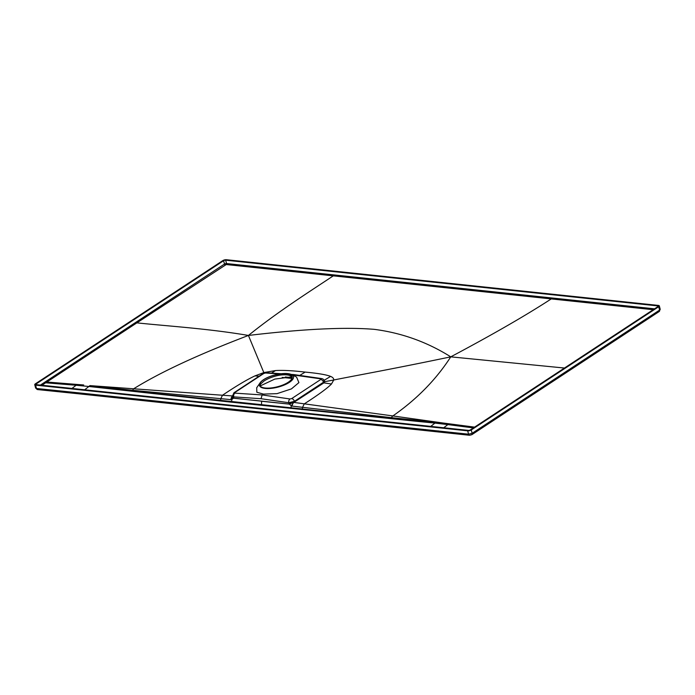 <?xml version="1.0" encoding="UTF-8"?>
<svg xmlns="http://www.w3.org/2000/svg" width="695" height="695" viewBox="0 0 695 695"><rect width="100%" height="100%" fill="white"/><g stroke="black" fill="none" stroke-linecap="round" stroke-linejoin="round"><path stroke-width="1.04" d="M35.367 383.831L222.791 260.616A2.606 0.93 165.4 0 1 226.37 259.721L658.452 305.426A2.606 0.93 165.4 0 1 659.312 305.861A2.606 0.93 165.4 0 1 658.695 306.721L471.271 429.944A2.606 0.93 165.4 0 1 467.692 430.839L35.601 385.134A2.606 0.93 165.4 0 1 34.75 384.691A2.606 0.93 165.4 0 1 35.367 383.831M225.658 260.191L657.739 305.896A1.494 0.53 165.4 0 1 658.226 306.147A1.494 0.53 165.4 0 1 657.878 306.634L470.445 429.858A1.494 0.53 165.4 0 1 468.404 430.37L36.322 384.665A1.494 0.53 165.4 0 1 35.827 384.413A1.494 0.53 165.4 0 1 36.183 383.918L223.608 260.703A1.494 0.53 165.4 0 1 225.658 260.191L226.535 263.553A1.494 0.53 -14.6 0 0 224.485 264.065L223.608 260.703M35.627 388.053L36.479 388.488A1.859 1.26 95.9 0 0 37.469 389.556L35.627 388.053L34.75 384.691M659.26 311.482A1.859 1.199 56.7 0 0 659.572 310.092L472.14 433.306L468.569 434.201L79.456 392.918A1.859 1.26 96 0 0 80.438 393.987L469.559 435.27L471.809 434.714L659.234 311.499L660.189 309.232A2.606 0.93 165.4 0 1 659.572 310.092L658.695 306.721M35.601 385.134L36.479 388.488L79.456 392.918M291.448 376.89L274.812 379.088L260.112 385.977M285.324 376.985L292.213 377.733M262.371 401.215L235.171 398.322L262.371 401.215A1.494 1.008 96 0 0 262.371 401.206A1.494 1.008 -84 0 1 262.371 401.215L233.346 398.192L231.869 399.521L232.625 396.046M430.752 426.382L434.948 423.09L261.511 404.664L261.607 401.258L289.876 404.177A3.909 1.19 -23.4 0 1 293.221 402.483L288.799 402.848L294.463 401.597L323.549 382.528L324.417 380.86L323.47 382.233L294.393 401.345L288.764 402.718L289.329 404.082L233.346 398.192A3.909 1.729 -151.6 0 1 232.486 396.454L232.478 396.324M292.751 402.501L289.329 404.082L291.266 405.81L293.646 402.501L323.887 382.884L331.489 383.988L333.756 379.983C360.861 374.596 393.639 368.793 450.76 356.848C436.113 379.574 416.809 399.269 392.866 415.931L442.628 422.951L436.017 422.221L434.948 423.09L417.956 421.431L231.513 402.197L231.869 399.521L231.001 399.625A3.909 2.684 -86.7 0 1 232.417 396.124M279.625 373.953L265.49 373.007L263.848 373.45L234.78 392.562A2.867 1.842 -123.3 0 0 233.946 392.762L232.434 396.202L233.772 396.897L260.999 398.704L262.171 394.951L263.466 394.1L256.837 392.249L256.698 387.758L260.121 382.797A17.601 6.29 -14.6 0 0 265.195 388.427A17.601 6.29 165.4 0 0 287.07 383.709A17.601 6.29 165.4 0 0 291.596 374.596L296.565 377.038L298.902 382.606L291.422 388.896L277.01 393.648L263.466 394.1M292.473 375.031L293.794 374.579L321.672 378.584A2.867 1.911 -81.8 0 0 320.656 378.836L320.777 379.47L291.7 398.583L290.006 398.973A2.867 1.911 98.2 0 0 288.764 402.718L260.999 398.704M234.78 392.562L234.884 393.135A2.867 1.972 93.8 0 0 233.772 396.897L232.434 396.202M232.677 397.245L232.478 396.55A3.909 2.137 -178.2 0 0 233.876 398.218L233.807 397.027L232.556 396.133M231.001 399.625L132.71 390.312A3.909 2.65 -85.8 0 1 134.022 388.548C160.476 372.155 198.614 354.45 248.419 335.45C277.861 311.699 308.858 292.091 333.287 275.854L226.231 264.543L136.863 322.862C167.538 326.111 207.953 328.544 248.419 335.45C303.211 328.961 345.18 326.928 374.318 329.352C401.814 332.922 427.295 342.088 450.76 356.848L564.479 368.037M84.686 389.773L88.882 386.481L261.511 404.664M132.71 390.312L89.916 385.612L88.882 386.481L231.513 402.197M290.91 408.478L291.266 405.81L292.135 406.097A3.909 2.615 -81.3 0 1 293.959 402.422L392.866 415.931A3.909 2.65 -82.1 0 0 391.485 417.686L436.017 422.221M292.135 406.097L391.485 417.686M302.108 409.642A0.747 0.504 95.9 0 0 302.403 408.99L302.49 407.444L304.245 403.899C318.466 394.743 327.545 388.105 331.489 383.988M259.131 376.204L254.961 375.891L263.822 372.581L248.419 335.45M232.669 395.942L222.478 395.246C236.196 386.038 247.02 379.583 254.961 375.891M220.376 400.989A0.747 0.504 96.1 0 0 220.671 400.346L220.758 398.791L222.478 395.246L89.916 385.612M88.882 386.481L76.111 385.265L71.967 388.435M225.206 264.795A0.747 0.478 -123.3 0 1 224.485 264.065L136.133 322.132A0.747 0.478 -123.3 0 0 136.863 322.862L46.843 382.024L83.687 384.978M136.133 322.132L40.371 385.091M226.231 264.543A0.747 0.504 -84 0 0 226.535 263.553L654.542 308.832M434.948 423.09L447.884 424.593L443.723 427.755M474.589 427.13L442.628 422.951M473.391 427.92L447.884 424.593L449.1 423.794M333.6 274.864A0.747 0.504 -84 0 1 333.287 275.854L551.239 298.911C526.393 315.122 492.903 334.434 450.76 356.848M551.543 297.92A0.747 0.504 -83.9 0 1 551.239 298.911L653.204 309.709M264.074 373.119L263.822 372.581L275.541 370.557C282.995 370.122 292.864 370.635 305.157 372.094L299.727 375.43M320.777 379.47A2.867 1.842 56.7 0 1 323.47 382.233L323.887 382.884L324.956 381.651L333.756 379.983C333.869 378.514 332.809 377.315 330.594 376.386C326.346 374.709 317.867 373.285 305.157 372.094M323.505 380.712L330.594 376.386M271.502 373.076L275.541 370.557M46.113 381.294A0.747 0.478 -123.3 0 0 46.843 382.024L45.653 382.806L76.111 385.265L77.327 384.465M44.923 382.076L45.653 382.806L41.952 385.256M260.121 382.797A17.601 6.29 -14.6 0 1 287.73 373.615A17.601 6.29 165.4 0 1 291.596 374.596M288.216 382.267A16.767 5.986 165.4 0 1 270.946 387.958A16.767 5.986 165.4 0 1 259.739 385.195A16.767 5.986 165.4 0 1 263.7 379.67A16.767 5.986 165.4 0 1 280.98 373.971A16.767 5.986 165.4 0 1 292.178 376.742A16.767 5.986 165.4 0 1 288.216 382.267M259.965 385.751L260.642 384.014L264.039 380.964C268.088 378.401 273.039 376.508 278.886 375.3A16.767 5.986 165.4 0 1 292.256 377.263M469.516 435.261A1.859 1.26 96.2 0 1 468.569 434.201L467.692 430.839M471.836 434.688A1.859 1.199 56.5 0 0 472.14 433.306L471.271 429.944M425.522 429.527A1.859 1.26 96 0 0 426.504 430.587M66.624 391.58A1.859 1.268 95.8 0 0 67.606 392.649M438.371 430.9A1.859 1.26 96.2 0 0 439.344 431.969M480.002 428.103L479.046 429.632M481.192 427.312A1.859 1.199 56.7 0 1 480.87 428.719M571.221 368.159A1.859 1.199 56.7 0 1 570.89 369.558M290.006 398.973L262.171 394.951L234.884 393.135M320.656 378.836L291.969 374.779M265.49 373.007A2.867 1.981 -86.2 0 1 266.42 372.737L263.014 373.649L233.946 392.762M263.848 373.45A2.867 1.842 -123.3 0 0 263.014 373.649M291.7 398.583A2.867 1.842 56.7 0 1 294.393 401.345L294.81 401.953M36.375 384.665L36.183 383.918M657.922 306.608L657.739 305.896M659.312 305.861L660.189 309.232M37.478 389.565L80.455 393.987M282.213 377.402L291.987 378.454M293.69 374.57L291.153 374.397M281.24 373.736L266.42 372.737M324.426 380.895C323.966 379.626 323.045 378.853 321.672 378.584M232.478 396.55L232.556 396.984"/></g></svg>
